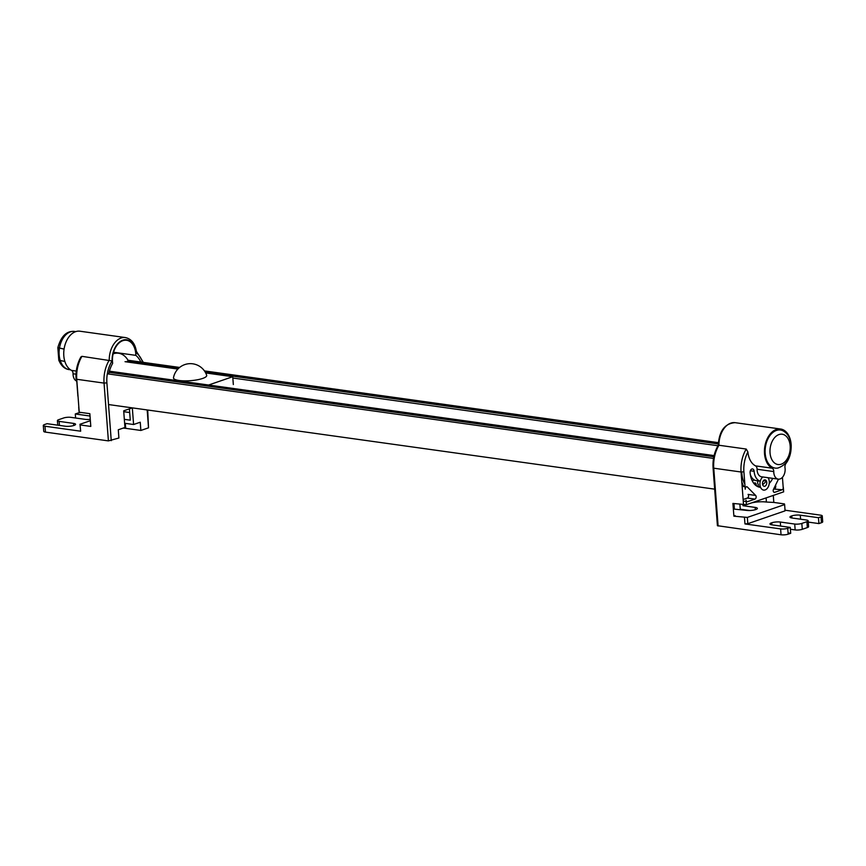 <?xml version="1.0" encoding="UTF-8"?>
<svg xmlns="http://www.w3.org/2000/svg" width="866" height="866" viewBox="0 0 866 866"><rect width="100%" height="100%" fill="white"/><g stroke="black" fill="none" stroke-linecap="round" stroke-linejoin="round"><path stroke-width="1.3" d="M789.749 456.014A20.232 13.228 97.9 0 1 785.971 463.462A4.049 2.641 97.9 0 0 784.997 467.705A8.595 5.618 -82.1 0 1 778.263 479.136A8.595 5.618 -82.1 0 1 773.76 471.58A4.049 2.641 97.9 0 0 772.201 468.203L755.52 465.876A20.232 13.228 -82.1 0 1 747.888 451.955L746.232 449.053A27.311 17.85 97.9 0 0 741.058 472.002L743.905 471.764A25.287 16.53 -82.1 0 1 747.888 451.955M778.263 479.136L761.582 476.798A8.595 5.618 -82.1 0 1 757.079 469.242A4.049 2.641 97.9 0 0 755.52 465.876M718.932 445.243A20.232 13.228 -82.1 0 1 735.126 422.673C724.788 423.442 719.17 430.987 718.25 445.286C714.298 452.052 712.566 459.586 713.075 467.889L713.757 468.192A27.311 17.85 -82.1 0 1 718.932 445.243L746.232 449.053M791.199 445.633A20.232 13.228 97.9 0 0 780.623 429.016A20.232 13.228 97.9 0 0 765.122 445.016A20.232 13.228 97.9 0 0 772.201 468.203M733.827 515.53L735.212 515.725L733.881 516.179L732.917 503.438L746.384 504.683L783.654 491.856L783.47 491.184M751.612 502.875A12.135 2.901 -4.3 0 1 766.41 502.053L773.814 502.432L784.434 503.915L784.618 504.586L747.336 517.413L733.881 516.179M733.34 509.024L746.481 510.377A6.571 1.57 -4.3 0 0 753.572 510.117A6.571 1.57 -4.3 0 0 757.371 508.396A6.571 1.57 -4.3 0 0 755.141 507.4L743.006 505.701L745.312 504.91M766.41 502.053L766.096 497.896M743.006 505.701L742.941 504.846M784.618 504.586L785.083 510.853L747.813 523.681L747.336 517.413M808.151 520.78A5.055 1.202 175.7 0 1 806.895 521.689L807.339 527.567A5.055 1.202 -4.3 0 0 808.595 526.658L808.151 520.78A5.055 1.202 175.7 0 0 806.43 520.022L792.022 518.009A6.073 1.451 175.7 0 1 789.965 517.089A6.073 1.451 175.7 0 1 791.47 515.995L791.73 515.909A6.073 1.451 175.7 0 1 800.281 515.173L818.478 517.706L821 516.84L821.444 522.718A5.055 1.202 -4.3 0 0 822.7 521.808L822.256 515.93A5.055 1.202 175.7 0 0 820.546 515.162L785.04 510.204M783.254 488.24L782.431 477.318M773.284 495.417L773.814 502.432M746.384 504.683L746.048 500.169A2.024 1.321 -82.1 0 0 747.52 501.674L754.968 499.108A2.024 1.321 -82.1 0 0 756.105 497.474A2.024 1.321 -82.1 0 0 755.65 495.439L747.39 487.049A2.024 1.321 -82.1 0 0 745.907 487.125A2.024 1.321 -82.1 0 0 745.225 489.214L743.905 471.764M778.469 479.158L773.5 489.301A2.024 1.321 -82.1 0 0 774.269 492.364A2.024 1.321 -82.1 0 0 774.691 492.321L782.139 489.766A2.024 1.321 -82.1 0 0 783.319 487.341L783.654 491.856M760.597 487.374A19.225 12.568 -82.1 0 1 760.11 487.32A19.225 12.568 -82.1 0 1 750.118 472.641A3.031 1.981 -82.1 0 1 752.532 468.939A3.031 1.981 -82.1 0 1 754.113 471.266A13.152 8.595 97.9 0 0 760.305 481.182M763.043 481.215A13.152 8.595 97.9 0 0 765.598 480.056M772.71 478.357A19.225 12.568 -82.1 0 1 769.246 483.455M713.075 467.889L717.416 525.694L781.045 534.787A5.055 1.202 -4.3 0 0 788.168 534.17L787.724 528.292A5.055 1.202 175.7 0 1 780.612 528.909L781.045 534.787M749.696 510.518L740.268 509.197L739.91 504.413M743.981 482.557A27.171 17.764 97.9 0 0 744.641 481.561M821.444 522.718L818.922 523.584L808.249 522.101M807.339 527.567L802.284 529.31L801.84 523.432L806.895 521.689M787.724 528.292L790.257 527.416L772.061 524.883A6.073 1.451 175.7 0 1 769.993 523.962A6.073 1.451 175.7 0 1 771.498 522.869L771.768 522.783A6.073 1.451 175.7 0 1 780.309 522.036L794.717 524.049L795.161 529.927A5.055 1.202 -4.3 0 0 802.284 529.31M795.161 529.927L790.398 529.267M788.071 532.936L790.701 533.294L788.168 534.17M782.139 489.766L773.641 489.019M775.633 484.949L775.73 486.291A2.024 1.321 -82.1 0 1 774.55 488.705M755.65 495.439L748.072 494.389A2.024 1.321 -82.1 0 1 748.516 496.424A2.024 1.321 -82.1 0 1 747.38 498.058L743.125 499.52M747.52 501.674L743.245 501.078M745.031 486.724L742.14 486.313M733.967 503.59L734.346 508.678M733.838 515.703L734.844 515.844M760.294 481.215L756.397 480.673A13.152 8.595 -82.1 0 1 750.346 474.6M757.88 486.681A19.225 12.568 97.9 0 0 760.175 486.053M762.643 484.646A19.225 12.568 97.9 0 0 766.323 480.825M822.256 515.93A5.055 1.202 175.7 0 1 821 516.84M784.899 510.193L785.083 510.853M747.813 523.681L744.966 523.93L780.612 528.909M801.84 523.432A5.055 1.202 175.7 0 1 794.717 524.049M744.489 517.662L744.966 523.93M718.109 525.998L713.757 468.192L741.058 472.002L743.537 504.921M818.922 523.584L818.478 517.706M791.892 517.987L791.73 515.909M791.611 517.944L791.47 515.995M771.92 524.861L771.768 522.783M771.649 524.818L771.498 522.869M790.701 533.294L790.257 527.416M108.683 374.004A27.171 17.764 -82.1 0 1 112.656 363.341A17.71 11.572 -82.1 0 1 126.588 340.284A17.71 11.572 -82.1 0 1 135.854 355.363A27.171 17.764 -82.1 0 1 140.833 362.031M113.543 352.245L135.854 355.363M76.284 371.059L71.499 370.399A4.049 2.641 -82.1 0 1 73.047 373.766A8.595 5.618 97.9 0 0 76.76 381.127M79.174 411.48L76.749 379.286L76.067 378.972C75.569 370.984 77.171 363.644 80.884 356.976L81.934 356.337L112.104 360.938A18.208 11.897 -82.1 0 1 122.81 340.186A18.208 11.897 -82.1 0 1 136.027 352.7L135.713 351.033M71.499 370.399A20.232 13.228 -82.1 0 1 64.42 347.212A20.232 13.228 -82.1 0 1 79.921 331.213L125.418 337.567A20.232 13.228 97.9 0 0 109.224 360.148A27.311 17.85 97.9 0 0 104.05 383.097L108.402 440.891L45.454 432.112L45.021 426.234L80.657 431.203L79.997 424.264L90.378 420.692M123.751 411.696L129.694 412.53M79.228 412.205L89.847 413.677L90.8 426.418L80.192 424.935M129.413 408.871L130.268 420.172L124.325 419.35M79.997 424.264L80.603 430.489M108.402 440.891L118.902 438.012L118.285 429.785L124.942 427.49L123.686 410.841L132.325 407.864L133.591 424.513L140.249 422.229L140.866 430.456L125.7 428.334A16.692 3.984 -4.3 0 0 123.232 428.085M78.903 407.832A2.024 1.321 97.9 0 1 78.709 407.02L79.044 411.534M77.951 395.177A2.024 1.321 97.9 0 0 77.886 396.065L76.619 379.265M147.177 409.943L148.519 427.826L147.707 410.019M148.519 427.826L140.866 430.456M141.439 363.428A27.171 17.764 -82.1 0 1 141.667 364.001M45.021 426.234A5.055 1.202 175.7 0 1 43.3 425.466L43.744 431.344A5.055 1.202 -4.3 0 0 45.454 432.112M133.591 424.513L124.617 423.268M59.429 425.412L59.126 421.374A5.055 1.202 175.7 0 1 57.405 420.605A5.055 1.202 175.7 0 1 58.661 419.696L63.716 417.964A5.055 1.202 175.7 0 1 70.839 417.347L85.247 419.361A6.073 1.451 175.7 0 0 90.27 419.339M59.126 421.374L73.534 423.387A6.073 1.451 175.7 0 1 75.591 424.308A6.073 1.451 175.7 0 1 74.086 425.401L73.827 425.487A6.073 1.451 175.7 0 1 65.286 426.224L47.078 423.69L44.556 424.556A5.055 1.202 175.7 0 0 43.3 425.466M80.657 431.203L80.473 430.532M75.602 418.007L75.299 413.98L77.832 413.104A5.055 1.202 175.7 0 1 81.133 412.465M75.299 413.98L90.021 416.026M126.912 361.945L126.88 361.393L178.342 368.57M205.361 372.348L718.271 443.933M743.829 486.551A27.311 17.85 -82.1 0 1 741.805 481.907M109.387 371.178L714.082 455.592M752.208 480.771L754.416 480.013M741.772 472.057A24.887 16.27 97.9 0 0 744.154 482.968A1.007 0.66 97.9 0 0 744.782 483.325M753.734 483.26L754.632 482.957A2.024 1.321 -82.1 0 1 756.083 484.181A5.055 3.302 97.9 0 0 756.841 486.14M757.826 486.66L758.399 484.592A2.533 1.656 -82.1 0 1 758.075 480.911M762.491 483.401A5.055 3.302 97.9 0 0 762.654 482.2M778.014 468.008A19.225 12.568 -82.1 0 1 765.382 447.321A19.225 12.568 -82.1 0 1 783.189 430.889C787.973 433.736 790.636 438.499 791.178 445.189C791.394 457.064 787.01 464.674 778.014 468.008M64.073 349.063L57.849 347.677L58.791 360.169L64.842 361.436M57.849 347.677L64.073 349.117M64.863 361.479L58.791 360.191C61.226 365.917 64.69 369.046 69.183 369.609A19.268 12.6 -82.1 0 1 60.36 360.851M202.59 378.464A16.671 3.973 175.7 0 1 183.884 380.856A16.671 3.973 175.7 0 1 173.492 377.717A17.201 17.201 0 0 1 206.66 375.227A16.671 3.973 175.7 0 1 202.59 378.464M208.587 385.024L232.738 376.71L205.686 372.943M177.866 369.057L125.05 361.685M233.333 384.558L232.738 376.71M126.88 361.393L128.374 360.873A24.887 16.27 97.9 0 0 113.11 353.869M717.979 445.741L232.835 378.02M768.055 477.707A7.08 4.633 -82.1 0 1 769.289 481.485A7.08 4.633 -82.1 0 1 765.587 489.755A7.08 4.633 -82.1 0 1 760.153 485.978A7.08 4.633 -82.1 0 1 762.805 476.971M766.756 482.351A3.237 2.111 -82.1 0 1 763.769 486.172A3.237 2.111 -82.1 0 1 763.357 480.738A3.237 2.111 -82.1 0 1 766.756 482.351M757.079 469.242L773.76 471.58M774.691 492.321L773.868 492.213M754.968 499.108L747.38 498.058M755.314 509.706L755.141 507.4M754.113 471.266L750.389 470.747M780.612 526.073L780.309 522.036M800.585 519.199L800.281 515.173M73.047 373.766L76.002 374.188M111.249 440.653L106.897 382.848L104.05 383.097L76.749 379.286A27.311 17.85 -82.1 0 1 81.934 356.337M113.294 353.144A27.311 17.85 -82.1 0 1 113.587 353.707M106.897 382.848A25.287 16.53 -82.1 0 1 112.104 360.938M136.027 352.7A25.287 16.53 -82.1 0 1 142.641 362.28M125.7 428.334L125.321 423.366M73.697 425.531L73.534 423.387M128.081 360.353L179.5 367.53M204.528 371.027L718.325 442.743M107.33 373.82L713.508 458.428M109.073 372.337L713.822 456.75M790.171 445.914A15.307 10.002 -82.1 0 1 781.219 464.198A15.307 10.002 -82.1 0 1 770.036 452.842A15.307 10.002 -82.1 0 1 778.989 434.559A15.307 10.002 -82.1 0 1 790.171 445.914M60.339 360.808A19.268 12.6 -82.1 0 1 59.418 348.468M59.418 348.413A19.268 12.6 -82.1 0 1 74.508 331.429L75.797 331.613M735.126 422.673L780.623 429.016M125.418 337.567C131.48 338.931 135.15 343.629 136.438 351.639M143.355 362.389L136.406 351.38M57.751 425.174L57.405 420.605M128.006 360.245L179.608 367.444M204.452 370.908L718.336 442.645M108.531 404.552L714.677 489.149M69.183 369.609L70.471 369.782M57.86 347.623C61.107 336.138 66.66 330.747 74.508 331.429"/></g></svg>
